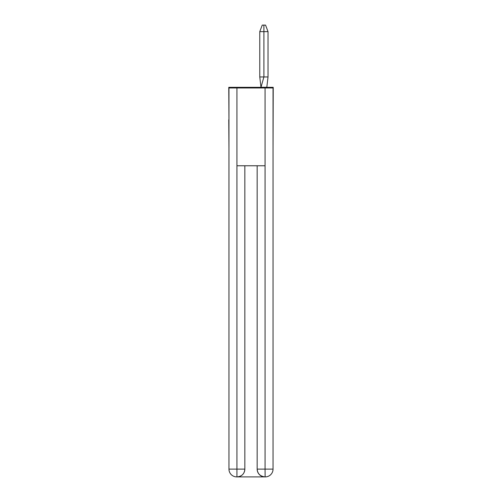 <?xml version="1.0" encoding="UTF-8"?>
<svg xmlns="http://www.w3.org/2000/svg" width="502" height="502" viewBox="0 0 502 502"><rect width="100%" height="100%" fill="white"/><g stroke="black" fill="none" stroke-linecap="round" stroke-linejoin="round"><path stroke-width="0.75" d="M228.962 119.74L228.768 87.329L273.232 87.329L273.038 148.648M228.768 119.74L228.962 148.648M268.024 76.957L263.908 76.957L260.99 87.273L266.819 87.273L268.024 76.957L268.024 31.632L263.908 31.632L263.908 76.957L259.772 76.957L260.977 87.273M268.024 31.632L265.552 25.1L263.901 25.1L263.908 31.632L259.772 31.632L259.772 76.957M263.901 25.1L262.251 25.1L259.772 31.632M265.263 476.9A7.781 7.781 0 0 0 273.038 469.119A7.781 7.781 0 0 1 265.263 476.9L264.937 476.9A7.781 7.781 0 0 1 257.156 469.119L257.156 165.76L257.156 469.119C257.551 473.706 260.149 476.298 264.937 476.9L236.737 476.9A7.781 7.781 0 0 1 228.962 469.119L228.962 87.975L236.931 87.975L236.931 165.76L265.069 165.76L265.069 87.975L236.931 87.975M265.069 87.975L273.038 87.975L273.038 469.119L265.069 469.119L265.125 476.9M244.844 165.76L244.844 469.119A7.781 7.781 0 0 1 237.063 476.9C241.876 476.398 244.468 473.806 244.844 469.119L244.844 165.76M228.962 469.119L236.931 469.119L236.931 476.9M244.844 469.119L236.931 469.119L236.931 165.76M257.156 469.119L265.069 469.119L265.069 165.76"/></g></svg>
